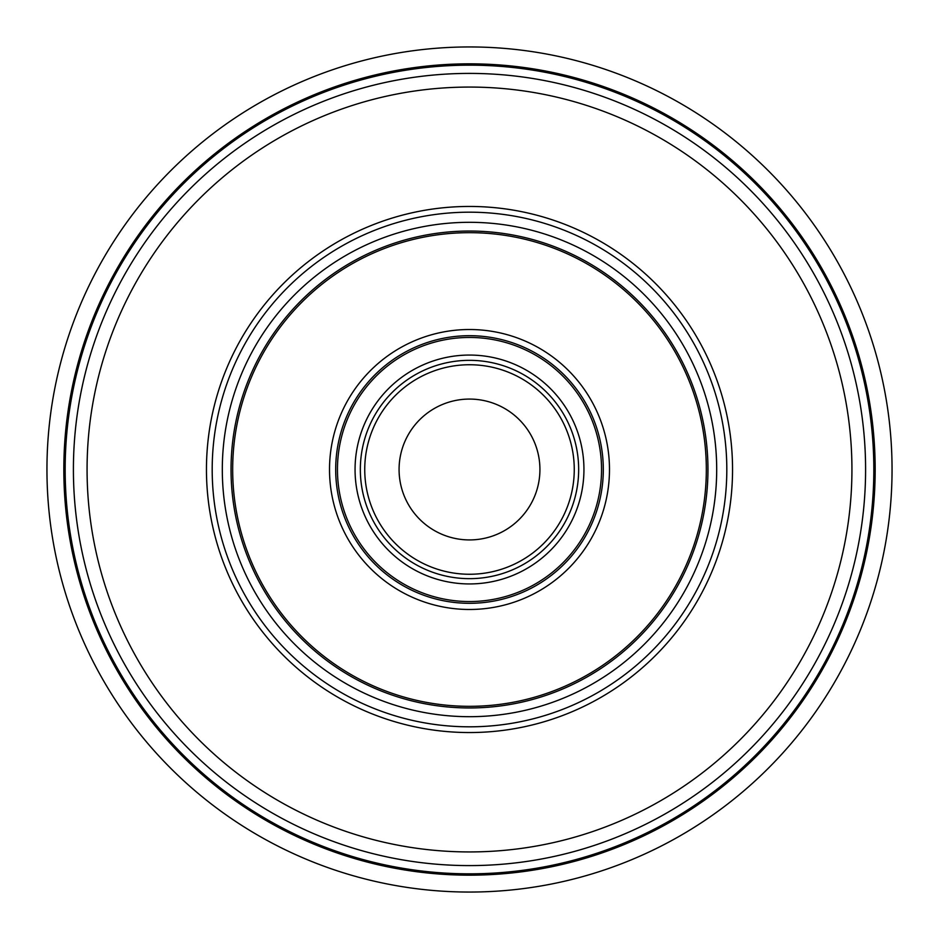 <?xml version="1.0" encoding="UTF-8"?>
<svg xmlns="http://www.w3.org/2000/svg" width="939" height="939" viewBox="0 0 939 939"><rect width="100%" height="100%" fill="white"/><g stroke="black" fill="none" stroke-linecap="round" stroke-linejoin="round"><path stroke-width="1.41" d="M399.075 469.5A70.425 70.425 0 0 1 469.5 399.075A70.425 70.425 0 0 1 539.925 469.5A70.425 70.425 0 0 1 469.5 539.925A70.425 70.425 0 0 1 399.075 469.5M364.743 469.5A104.757 104.757 0 0 0 469.5 574.257A104.757 104.757 0 0 0 574.257 469.5A104.757 104.757 0 0 0 469.5 364.743A104.757 104.757 0 0 0 364.743 469.5M578.659 469.5A109.159 109.159 0 0 1 469.5 578.659A109.159 109.159 0 0 1 360.341 469.5A109.159 109.159 0 0 1 469.5 360.341A109.159 109.159 0 0 1 578.659 469.5M337.453 469.5A132.047 132.047 0 0 0 469.5 601.547A132.047 132.047 0 0 0 601.547 469.5A132.047 132.047 0 0 0 469.5 337.453A132.047 132.047 0 0 0 337.453 469.5A132.047 132.047 0 0 1 469.5 337.453A132.047 132.047 0 0 1 601.547 469.5M583.941 469.5A114.441 114.441 0 0 1 469.5 583.941A114.441 114.441 0 0 1 355.059 469.5A114.441 114.441 0 0 1 469.5 355.059A114.441 114.441 0 0 1 583.941 469.5M892.05 469.5A422.55 422.55 0 0 1 469.5 892.05A422.55 422.55 0 0 1 46.95 469.5A422.55 422.55 0 0 1 469.5 46.95A422.55 422.55 0 0 1 892.05 469.5A422.55 422.55 0 0 0 469.5 46.95A422.55 422.55 0 0 0 46.95 469.5A422.55 422.55 0 0 0 469.5 892.05A422.55 422.55 0 0 0 892.05 469.5A422.55 422.55 0 0 1 469.5 892.05A422.55 422.55 0 0 1 46.95 469.5M875.171 469.5A405.671 405.671 0 0 1 469.5 875.171A405.671 405.671 0 0 1 63.829 469.5A405.671 405.671 0 0 1 469.5 63.829A405.671 405.671 0 0 1 875.171 469.5M65.167 469.5A404.333 404.333 0 0 0 469.5 873.833A404.333 404.333 0 0 0 873.833 469.5A404.333 404.333 0 0 0 469.5 65.167A404.333 404.333 0 0 0 65.167 469.5M603.308 469.5A133.808 133.808 0 0 1 469.5 603.308A133.808 133.808 0 0 1 335.692 469.5A133.808 133.808 0 0 1 469.5 335.692A133.808 133.808 0 0 1 603.308 469.5M609.481 469.5A139.981 139.981 0 0 1 469.5 609.481A139.981 139.981 0 0 1 329.519 469.5A139.981 139.981 0 0 1 469.5 329.519A139.981 139.981 0 0 1 609.481 469.5M706.328 469.5A236.828 236.828 0 0 1 469.5 706.328A236.828 236.828 0 0 1 232.672 469.5A236.828 236.828 0 0 1 469.5 232.672A236.828 236.828 0 0 1 706.328 469.5M231.041 469.5A238.459 238.459 0 0 0 469.5 707.959A238.459 238.459 0 0 0 707.959 469.5A238.459 238.459 0 0 0 469.5 231.041A238.459 238.459 0 0 0 231.041 469.5M851.931 469.5A382.431 382.431 0 0 0 469.5 87.069A382.431 382.431 0 0 0 87.069 469.5A382.431 382.431 0 0 0 469.5 851.931A382.431 382.431 0 0 0 851.931 469.5M206.451 469.5A263.049 263.049 0 0 1 469.5 206.451A263.049 263.049 0 0 1 732.549 469.5A263.049 263.049 0 0 1 469.5 732.549A263.049 263.049 0 0 1 206.451 469.5M73.406 469.5A396.094 396.094 0 0 1 469.5 73.406A396.094 396.094 0 0 1 865.594 469.5A396.094 396.094 0 0 1 469.5 865.594A396.094 396.094 0 0 1 73.406 469.5M726.809 469.5A257.309 257.309 0 0 0 469.5 212.191A257.309 257.309 0 0 0 212.191 469.5A257.309 257.309 0 0 0 469.5 726.809A257.309 257.309 0 0 0 726.809 469.5M222.308 469.5A247.192 247.192 0 0 1 469.5 222.308A247.192 247.192 0 0 1 716.692 469.5A247.192 247.192 0 0 1 469.5 716.692A247.192 247.192 0 0 1 222.308 469.5"/></g></svg>
